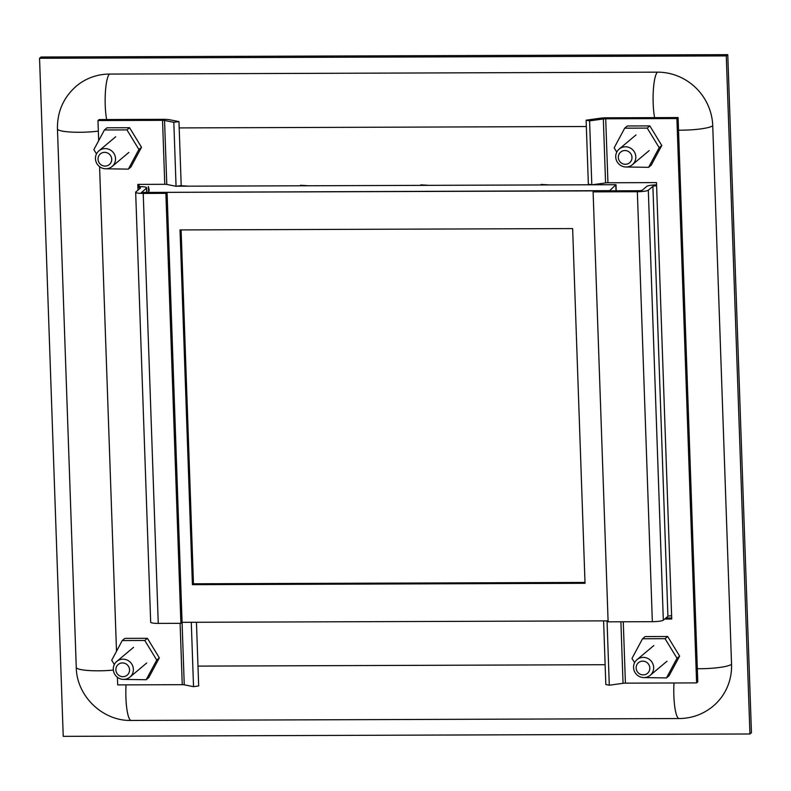 <?xml version="1.0" encoding="UTF-8"?>
<svg xmlns="http://www.w3.org/2000/svg" width="791" height="791" viewBox="0 0 791 791"><rect width="100%" height="100%" fill="white"/><g stroke="black" fill="none" stroke-linecap="round" stroke-linejoin="round"><path stroke-width="1.19" d="M726.276 55.904L749.947 733.979L63.231 736.352L39.55 58.277L726.276 55.904L727.769 54.648L41.053 57.021L39.55 58.277M549.458 184.936L541.113 184.432L541.123 184.965M429.167 185.351L420.812 184.847L420.832 185.381M308.866 185.766L300.521 185.262L300.54 185.796M188.574 186.182L180.625 185.677M180.427 186.211A82.887 16.097 -90.2 0 0 180.239 185.697L180.249 186.211M727.769 54.648L751.45 732.723L749.947 733.979M541.113 184.432A82.887 16.097 -90.2 0 1 541.311 184.965M420.812 184.847A82.887 16.097 -90.2 0 1 421.02 185.381M300.521 185.262A82.887 16.097 -90.2 0 1 300.718 185.796M626.126 167A10.234 9.917 50 0 1 619.195 149.054A10.234 9.917 50 0 1 635.124 153.494A10.234 9.917 50 0 1 626.126 167M625.394 164.291A6.971 6.753 50 0 1 618.315 157.439A6.971 6.753 50 0 1 624.91 150.537A6.971 6.753 50 0 1 631.989 157.389A6.971 6.753 50 0 1 625.394 164.291M105.856 168.79A10.234 9.917 50 0 1 98.915 150.854A10.234 9.917 50 0 1 114.853 155.293A10.234 9.917 50 0 1 105.856 168.79M105.114 166.09A6.971 6.753 50 0 1 98.035 159.238A6.971 6.753 50 0 1 104.639 152.337A6.971 6.753 50 0 1 111.709 159.189A6.971 6.753 50 0 1 105.114 166.09M123.683 679.39A10.234 9.917 50 0 1 116.752 661.444A10.234 9.917 50 0 1 132.68 665.893A10.234 9.917 50 0 1 123.683 679.39M122.951 676.691A6.971 6.753 50 0 1 115.872 669.839A6.971 6.753 50 0 1 122.467 662.937A6.971 6.753 50 0 1 129.546 669.789A6.971 6.753 50 0 1 122.951 676.691M643.963 677.59A10.234 9.917 50 0 1 637.022 659.645A10.234 9.917 50 0 1 652.961 664.094A10.234 9.917 50 0 1 643.963 677.59M643.221 674.891A6.971 6.753 50 0 1 636.142 668.039A6.971 6.753 50 0 1 642.747 661.138A6.971 6.753 50 0 1 649.816 667.99A6.971 6.753 50 0 1 643.221 674.891M98.341 131.128A27.23 4.271 178 0 1 57.456 128.844C57.209 111.66 63.507 97.412 76.361 86.1A54.45 52.73 50 0 1 109.494 74.057L657.44 72.159A54.45 52.73 50 0 1 712.74 125.72L731.546 664.272A54.45 52.73 50 0 1 713.146 706.155C703.278 714.253 691.957 718.386 679.162 718.554A27.23 5.29 -90.2 0 1 674.001 682.979M197.977 666.111L605.135 664.707M625.839 166.99L648.63 167.326L659.18 147.67L647.236 128.093L624.702 128.172L614.152 147.828L616.772 152.119M659.18 147.67L661.78 145.485L651.24 165.141L648.63 167.326M647.236 128.093L649.836 125.907L627.303 125.987L624.702 128.172M649.836 125.907L661.78 145.485M123.396 679.39L146.187 679.726L156.737 660.07L144.793 640.483L122.249 640.562L111.709 660.218L114.329 664.519M156.737 660.07L159.337 657.885L148.787 677.541L146.187 679.726M144.793 640.483L147.393 638.297L124.859 638.377L122.249 640.562M147.393 638.297L159.337 657.885M643.676 677.59L666.467 677.927L677.007 658.27L665.073 638.683L642.529 638.762L631.979 658.419L634.6 662.72M677.007 658.27L679.617 656.085L669.067 675.741L666.467 677.927M665.073 638.683L667.673 636.498L645.13 636.577L642.529 638.762M667.673 636.498L679.617 656.085M105.569 168.79L128.36 169.126L138.9 149.469L126.965 129.892L104.422 129.971L93.872 149.628L96.492 153.919M138.9 149.469L141.51 147.284L130.96 166.941L128.36 169.126M126.965 129.892L129.566 127.707L107.022 127.776L104.422 129.971M129.566 127.707L141.51 147.284M608.121 621.835L593.102 191.877L637.338 191.729L652.348 621.686L608.121 621.835M593.102 191.877L594.288 190.878L638.525 190.73A3.154 0.494 178 0 0 642.223 190.206L646.801 186.36A9.363 1.473 178 0 1 656.56 184.847M603.602 620.866L605.827 684.531L609.288 685.224L623.041 683.305A3.154 0.494 178 0 1 625.414 683.147L696.604 682.9L697.791 681.901L678.085 117.552L606.895 117.8A9.363 1.473 178 0 0 599.875 118.264L586.121 120.192L588.356 184.155L591.816 184.847L605.57 182.919A3.154 0.494 178 0 1 607.943 182.77L656.481 182.602L656.599 185.826A3.154 0.494 178 0 0 652.891 186.34L648.313 190.186A9.363 1.473 178 0 1 637.338 191.729M656.599 185.826L671.608 615.784A3.154 0.494 -2 0 0 667.911 616.308L663.323 620.154A9.363 1.473 178 0 1 652.348 621.686M671.608 615.784L671.727 619.007L664.658 619.037M671.688 618.018L665.844 618.038M696.604 682.9L676.898 118.551L605.708 118.798L607.943 182.77M608.091 621.113L605.085 620.866M605.57 182.919L603.335 118.957L589.582 120.885L586.121 120.192M603.335 118.957A3.154 0.494 178 0 1 605.708 118.798M676.898 118.551L678.085 117.552M607.053 621.261L609.288 685.224M589.582 120.885L591.816 184.847M584.994 582.433L193.459 583.788L181.099 229.924M192.411 584.668L585.024 583.303L572.635 228.579L180.022 229.934L192.411 584.668L193.459 583.788M139.028 184.392L139.107 186.617L137.921 187.615A3.154 0.494 178 0 1 140.472 188.011A3.154 0.494 178 0 1 140.412 188.11L135.834 191.966A9.363 1.473 -2 0 0 135.666 192.253L150.676 622.22A9.363 1.473 -2 0 0 158.249 623.397L180.892 623.318L182.078 622.319L608.081 620.856M608.922 190.651L141.322 192.44L608.932 190.829M609.466 190.829L615.793 184.876L616.001 190.809M148.599 192.243L148.401 186.498L149.192 189.998L148.619 192.243M175.75 186.221L616.001 184.699L616.219 190.809M176.502 186.221L591.52 184.787M592.261 184.787L616.001 184.699M166.782 184.441A3.154 0.494 -2 0 0 164.775 184.303L162.541 120.331A3.154 0.494 178 0 1 164.548 120.469L166.782 184.441L176.057 186.281L181.198 185.569L178.964 121.596L169.699 119.757A9.363 1.473 178 0 0 163.727 119.332L99.152 119.56L97.965 120.558L98.677 140.679M138.01 190.137L137.812 184.392L164.775 184.303M139.107 186.617A9.363 1.473 178 0 1 146.681 187.793A9.363 1.473 178 0 1 146.503 188.09L141.935 192.134M194.23 622.29L189.316 622.299M135.666 192.253A9.363 1.473 -2 0 0 143.23 193.429L165.883 193.35L167.069 192.361L184.254 684.818L193.528 686.667L198.67 685.945L196.445 622.28M184.254 684.818A3.154 0.494 -2 0 0 182.246 684.68L117.681 684.897L117.414 677.264M99.577 166.664L116.504 651.28M178.964 121.596L173.822 122.318L164.548 120.469M162.541 120.331L97.965 120.558M176.057 186.281L173.822 122.318M167.069 192.361L144.417 192.44M193.528 686.667L191.293 622.695M165.883 193.35L180.892 623.318M126.056 684.868A27.23 5.29 89.8 0 0 131.217 720.453C102.632 721.224 76.579 696.011 76.262 667.396A27.23 4.271 -2 0 0 113.34 670.086M109.494 74.057A27.23 5.29 89.8 0 0 105.401 92.142A27.23 5.29 89.8 0 0 106.637 119.53M712.74 125.72A27.23 4.271 178 0 1 678.52 130.179M654.582 117.641A27.23 5.29 -90.2 0 1 653.346 90.243A27.23 5.29 -90.2 0 1 657.44 72.159M697.336 668.721A27.23 4.271 -2 0 0 731.546 664.272M663.323 620.154L648.313 190.186M652.891 186.34L667.911 616.308M623.268 621.785L625.414 683.147M623.041 683.305L620.895 621.795M146.503 188.09L146.651 192.243M182.246 684.68L180.101 623.318M158.249 623.397L143.23 193.429M619.195 149.054L635.984 134.945M632.365 164.726L649.154 150.626M98.915 150.854L115.713 136.744M112.085 166.525L128.874 152.426M116.752 661.444L133.541 647.345M129.912 677.126L146.711 663.026M637.022 659.645L653.821 645.545M650.192 675.326L666.981 661.227M76.262 667.396L57.456 128.844M679.162 718.554L131.217 720.453M179.181 127.915L586.339 126.511M146.681 187.793L146.829 192.243"/></g></svg>
